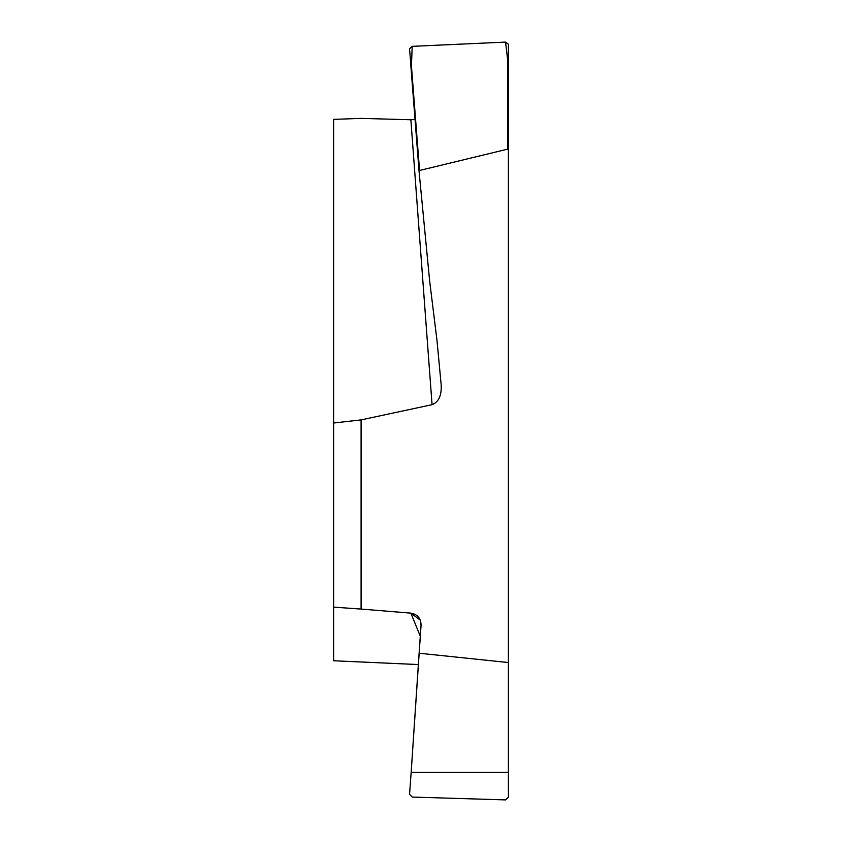 <?xml version="1.0" encoding="UTF-8"?>
<svg xmlns="http://www.w3.org/2000/svg" width="842" height="842" viewBox="0 0 842 842"><rect width="100%" height="100%" fill="white"/><g stroke="black" fill="none" stroke-linecap="round" stroke-linejoin="round"><path stroke-width="1.26" d="M418.442 664.559L333.611 660.76L333.611 119.364L361.092 118.385L410.864 119.753L432.062 404.686L361.092 419.895L361.092 609.071L410.864 613.134L420.295 636.236M505.547 42.1L507.831 61.15L507.852 149.097L419.569 170.463L419.116 171.947L409.559 48.689L412.212 46.342L505.547 42.1L508.389 44.194L508.389 797.248L508.389 150.35L507.852 149.097L419.569 170.463L419.116 171.947L429.652 281.017L436.966 340.242L441.229 385.394M507.831 61.15L508.389 61.192M419.116 653.224L411.159 772.377L421.063 625.09L420.253 620.07L410.864 613.134C417.474 614.323 420.874 618.312 421.063 625.09L419.116 653.224L508.389 662.538M419.569 170.463L417.348 142.256L416.822 142.53L419.116 171.926L429.652 281.017L436.966 340.242L441.176 384.836C441.724 395.498 438.682 402.118 432.062 404.686L361.092 419.895L333.611 423.021L333.611 607.124L361.092 609.071L333.611 607.124M416.822 142.519L410.885 66.023L411.433 65.939L412.212 46.342M415.032 119.438L410.864 119.753M505.547 799.9L412.212 797.069L505.547 799.9L508.389 797.248L505.547 799.9M409.559 794.248L412.212 797.069L409.559 794.248L411.159 772.377L409.559 794.248M441.176 384.836C441.724 395.498 438.682 402.118 432.062 404.686M361.092 419.895L333.611 423.021M361.092 609.071L410.864 613.134M508.389 150.35L507.852 149.097M417.348 142.256L411.433 65.939M416.664 140.509L417.19 140.235M508.389 772.377L411.159 772.377M409.559 48.668L410.885 66.023"/></g></svg>
